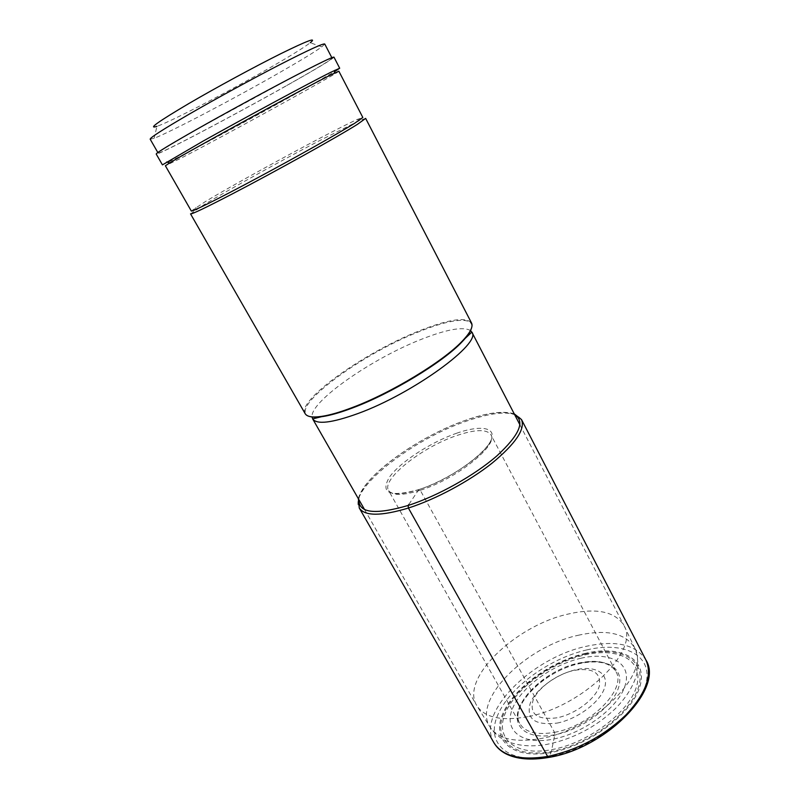 <?xml version="1.0" encoding="UTF-8"?>
<svg xmlns="http://www.w3.org/2000/svg" width="799" height="799" viewBox="0 0 799 799"><rect width="100%" height="100%" fill="white"/><g stroke="black" fill="none" stroke-linecap="round" stroke-linejoin="round"><path stroke-width="0.6" stroke-dasharray="4 3" d="M585.617 653.302C550.811 661.212 513.477 688.179 502.651 714.096C491.295 740.054 512.089 759.749 551.04 752.478C589.892 745.587 633.517 712.229 640.229 685.372C647.54 658.396 620.463 645.053 585.617 653.302M556.993 717.822C537.357 720.179 529.377 714.376 533.033 700.433C537.857 687.899 556.613 674.216 573.832 670.451C593.008 667.385 601.477 672.698 599.24 686.381C595.365 699.125 575.15 714.286 556.993 717.822M557.083 723.095C577.557 719.15 600.369 702.001 604.633 687.629C609.198 673.197 595.275 665.297 575.929 669.722C556.633 673.957 535.67 689.247 530.206 703.34C526.012 719.07 534.97 725.652 557.083 723.095M527.68 716.693C502.072 721.277 485.243 717.802 477.213 706.276L476.653 705.377C460.194 678.511 515.385 625.937 567.38 614.231C595.794 607.61 614.601 611.245 623.799 625.148L624.269 626.096C639.48 650.825 582.171 706.955 527.68 716.693M305.148 413.652C296.599 400.449 364.574 352.429 418.516 331.166C448.219 319.32 465.887 316.584 471.51 322.956M365.652 118.392L359.95 120.359L317.642 141.613C279.4 161.678 228.654 189.802 204.664 204.304L190.532 213.872M191.301 210.996L205.113 201.748C240.429 180.434 334.122 129.728 357.313 119.441L362.826 117.473M338.856 71.201C340.554 71.89 223.57 136.259 180.504 158.442L165.383 165.773M162.427 164.874L177.997 157.433C203.256 144.459 254.841 116.584 293.013 95.341L334.611 71.64M333.952 57.119C332.494 59.156 317.033 68.484 287.57 85.103C234.297 115.206 156.564 156.175 156.204 154.037M286.731 85.513C315.545 69.253 330.666 60.135 332.074 58.157C330.816 57.758 315.925 65.009 287.41 79.93L197.443 129.048C171.286 143.94 158.172 151.93 158.102 153.018C158.402 155.136 234.546 114.996 286.731 85.513M324.754 44.015L321.807 46.861C314.696 51.955 300.694 60.494 279.79 72.469C234.706 98.337 170.257 132.215 154.157 138.267L150.182 139.196M321.807 46.861L310.282 42.737C304.019 47.481 291.325 55.391 272.209 66.447C230.931 90.377 171.465 121.398 156.944 126.342L154.157 138.267M408.868 504.409L418.776 489.627L420.264 490.276L554.496 732.333L554.806 734.77L551.35 751.499L549.163 757.342M586.796 649.907C624.159 641.008 653.532 655.12 645.852 684.194C638.84 713.147 591.58 749.382 549.552 756.733C507.445 764.503 485.343 743.02 497.707 715.125C509.512 687.27 549.472 658.456 586.796 649.907M493.902 742.7C475.795 712.998 532.124 657.547 586.256 646.321C615.899 639.919 635.764 644.433 645.842 659.864M521.497 419.555C514.506 410.406 496.139 410.936 466.416 421.143C412.334 439.4 347.785 489.727 359.27 508.004M514.666 414.681C504.738 410.476 488.229 412.404 465.138 420.454C417.607 436.733 360.379 478.271 358.871 499.625M456.549 433.268C482.336 424.139 498.866 427.805 489.687 442.886C480.938 457.827 446.531 480.678 418.776 489.627C389.503 497.487 379.795 493.213 389.662 476.803C400.539 461.812 430.871 442.197 456.549 433.268M420.264 490.276C402.696 495.7 392.129 495.76 388.564 490.466C381.153 479.28 422.232 446.991 456.818 435.525C475.335 429.303 486.681 429.023 490.876 434.686C498.926 444.853 456.319 479.13 420.264 490.276M554.496 732.333C590.561 726.271 627.315 688.618 615.819 671.48C609.707 662.021 597.412 659.195 578.925 663.01C544.309 669.922 508.534 705.477 519.929 723.764C525.362 732.433 536.888 735.3 554.496 732.333M579.924 663.25C605.532 657.307 624.548 667.505 618.766 686.9C613.392 706.206 582.481 729.617 554.806 734.77C527.05 740.214 511.33 726.681 519.23 707.814C526.751 688.998 554.366 668.933 579.924 663.25M584.748 654.95C618.126 647.08 643.864 659.944 636.773 685.692C630.261 711.32 588.723 743.04 551.7 749.652C514.576 756.643 494.561 737.976 505.338 713.157C515.625 688.378 551.42 662.501 584.748 654.95M585.337 654.031C619.625 645.932 646.191 659.095 638.96 685.602C632.329 711.989 589.512 744.728 551.35 751.499C513.108 758.67 492.603 739.365 503.74 713.837C514.356 688.358 551.1 661.812 585.337 654.031M581.113 658.206C552.299 664.688 521.208 687.21 512.539 708.483C503.43 729.807 520.958 745.387 552.588 739.255C584.129 733.452 619.455 706.636 625.357 684.733C631.749 662.741 609.987 651.435 581.113 658.206M578.186 635.285C607.07 628.923 625.967 633.277 634.885 648.339C650.326 673.737 594.386 729.637 540.484 738.616C515.135 742.85 498.356 739.065 490.157 727.25C471.55 700.134 525.992 646.391 578.186 635.285M470.471 330.516C463.03 326.372 446.541 329.348 421.003 339.455L420.963 339.475C371.795 358.711 310.022 401.567 312.059 416.888M309.992 416.579C285.423 410.237 359.141 355.086 418.556 331.895L418.596 331.885C451.225 318.491 475.405 315.945 471.34 328.609M514.206 413.812C503.18 410.586 486.961 412.743 465.557 420.284C419.255 436.284 363.685 475.265 358.381 498.766M419.335 489.387C401.737 494.751 391.47 495.11 388.564 490.466L519.929 723.764C508.813 706.616 544.608 670.521 579.495 663.599C597.982 659.844 610.096 662.471 615.819 671.48L490.876 434.686C498.636 442.926 455.829 478.192 419.335 489.387M624.269 626.096L634.885 648.339C638.84 657.607 638.321 669.872 635.944 676.973C632.139 688.169 625.118 698.875 614.89 709.093C595.175 727.509 572.394 739.295 546.526 744.458C530.726 747.145 517.083 745.866 505.577 740.633C498.985 737.407 493.852 732.943 490.157 727.25L477.213 706.276M519.919 424.828L623.799 625.148M364.544 509.532L476.653 705.377M357.313 119.441L359.95 120.359M195.935 207.42L195.286 210.137"/><path stroke-width="1.2" d="M471.51 322.956C473.378 326.651 470.251 332.754 462.122 341.263C443.155 361.478 390.921 393.168 352.129 407.61C341.872 411.495 333.033 414.192 325.612 415.69C314.067 417.917 307.245 417.238 305.148 413.652L190.532 213.872C191.57 214.472 205.523 207.81 232.359 193.877C274.986 171.735 338.466 136.379 357.473 124.304L365.652 118.392L471.51 322.956M362.826 117.473L354.716 123.246C338.876 133.113 296.819 156.794 257.927 177.648C218.966 198.552 191.5 212.194 191.301 210.996L165.383 165.773L169.598 162.966C187.365 151.94 301.033 89.808 329.807 75.416L338.856 71.201L362.826 117.473M334.611 71.64L339.695 68.225L330.476 72.429C310.152 82.557 245.313 117.483 202.866 141.243L162.427 164.874L156.204 154.037C156.274 152.929 169.648 144.779 196.334 129.588C223.261 114.307 260.124 94.182 288.319 79.361C317.463 64.12 332.674 56.699 333.952 57.119L339.695 68.225M157.822 152.529L150.182 139.196C150.032 137.718 163.016 129.388 189.123 114.207C215.45 98.986 251.625 79.221 279.41 64.879C308.154 50.147 323.265 43.196 324.754 44.015L331.825 57.668M156.944 126.342C147.376 129.378 158.032 121.768 188.914 103.5C216.229 87.54 254.871 66.597 280.948 53.623C307.605 40.529 317.383 36.904 310.282 42.737M549.163 757.342L547.625 756.463L408.409 508.034L408.159 505.457L408.868 504.409M547.625 756.463C520.179 760.728 502.271 756.144 493.902 742.7C496.549 747.255 500.514 750.95 505.817 753.767C516.673 759.23 530.936 760.448 548.613 757.442C606.071 748.493 664.578 688.398 645.842 659.864C652.683 674.955 646.051 693.302 625.967 714.895C603.515 736.249 577.407 750.101 547.625 756.463M358.381 498.766L359.27 508.004C364.674 516.244 381.053 516.254 408.409 508.034C435.705 499.305 469.173 481.348 492.174 463.07C515.655 443.615 525.422 429.103 521.497 419.555L645.842 659.864M358.871 499.625C358.621 513.108 375.051 515.055 408.159 505.457C437.782 495.969 474.556 475.395 496.948 455.82C519.46 434.986 525.362 421.273 514.666 414.681M312.059 416.888L312.669 418.906C316.704 424.768 331.815 422.971 358.002 413.522L358.042 413.502C413.193 393.517 482.236 342.891 471.849 332.124L470.471 330.516M471.34 328.609C470.241 332.154 467.105 336.609 461.912 341.992C443.065 362.087 391.26 393.527 352.739 407.86L352.689 407.88C342.511 411.735 333.722 414.411 326.352 415.899C319.011 417.358 313.558 417.577 309.992 416.579M521.497 419.555L514.206 413.812M359.27 508.004L493.902 742.7M462.122 341.263L471.849 332.124L519.919 424.828M325.612 415.69L312.669 418.906L364.544 509.532M334.212 73.208L334.971 70.212M169.598 162.966L166.661 161.977"/></g></svg>
